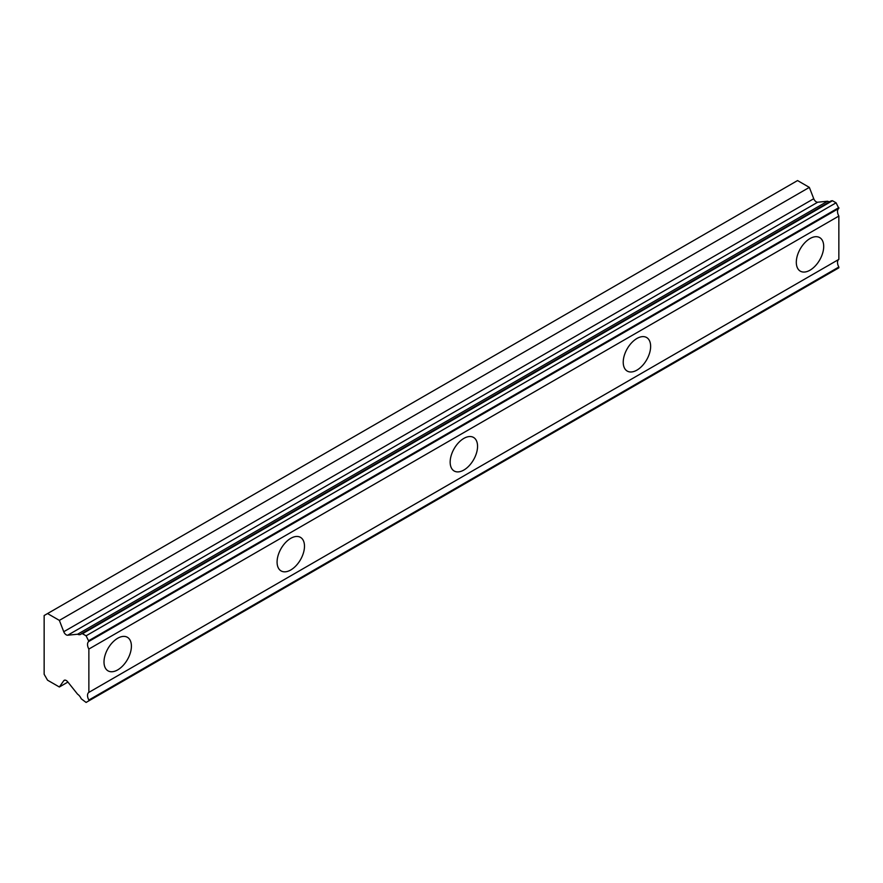 <?xml version="1.0" encoding="UTF-8"?>
<svg xmlns="http://www.w3.org/2000/svg" width="883" height="883" viewBox="0 0 883 883"><rect width="100%" height="100%" fill="white"/><g stroke="black" fill="none" stroke-linecap="round" stroke-linejoin="round"><path stroke-width="1.32" d="M810.009 270.198A19.382 11.192 120 0 0 822.658 253.123A19.382 11.192 120 0 0 819.689 237.593A19.382 11.192 120 0 0 810.009 238.553A19.382 11.192 120 0 0 797.349 255.629A19.382 11.192 120 0 0 800.318 271.158A19.382 11.192 120 0 0 810.009 270.198M117.704 669.888A19.382 11.192 120 0 0 130.364 652.813A19.382 11.192 120 0 0 127.395 637.294A19.382 11.192 120 0 0 117.704 638.254A19.382 11.192 120 0 0 105.044 655.329A19.382 11.192 120 0 0 108.013 670.848A19.382 11.192 120 0 0 117.704 669.888M290.783 569.965A19.382 11.192 120 0 0 303.443 552.89A19.382 11.192 120 0 0 300.474 537.361A19.382 11.192 120 0 0 290.783 538.321A19.382 11.192 120 0 0 278.123 555.396A19.382 11.192 120 0 0 281.092 570.926A19.382 11.192 120 0 0 290.783 569.965M463.851 470.043A19.382 11.192 120 0 0 476.511 452.968A19.382 11.192 120 0 0 473.542 437.438A19.382 11.192 120 0 0 463.851 438.398A19.382 11.192 120 0 0 451.202 455.473A19.382 11.192 120 0 0 454.171 471.003A19.382 11.192 120 0 0 463.851 470.043M636.93 370.12A19.382 11.192 120 0 0 649.59 353.045A19.382 11.192 120 0 0 646.621 337.516A19.382 11.192 120 0 0 636.93 338.476A19.382 11.192 120 0 0 624.27 355.551A19.382 11.192 120 0 0 627.239 371.081A19.382 11.192 120 0 0 636.93 370.12M67.704 635.219A4.084 2.351 60 0 1 66.247 634.833A4.084 2.351 60 0 1 63.753 631.72L59.36 620.385L47.55 613.564L44.15 615.528L44.15 674.292L47.55 680.186L59.36 686.996L63.753 680.727A4.084 2.351 60 0 1 64.205 680.307A4.084 2.351 60 0 1 67.704 681.808L77.594 694.204A6.733 3.885 60 0 1 81.236 698.784L86.093 702.438L88.863 700.837L88.863 700.031A6.733 3.885 60 0 1 88.863 692.382L88.863 649.06A6.733 3.885 60 0 1 88.863 641.422L86.093 635.815L82.483 633.74L81.236 633.862A6.733 3.885 60 0 1 80.618 634.38A6.733 3.885 60 0 1 77.594 634.226L67.704 635.219L817.691 202.218A4.084 2.351 -120 0 1 816.234 201.832A4.084 2.351 -120 0 1 813.74 198.719L809.347 187.384L797.548 180.562L47.55 613.564M81.236 633.862L831.223 200.86L832.47 200.739L836.08 202.814L838.85 208.421A6.733 3.885 60 0 0 838.85 216.059L88.863 649.06M88.863 700.837L838.85 267.836L838.85 267.019A6.733 3.885 60 0 1 838.85 259.381L838.85 216.059M829.854 201.655A6.733 3.885 -120 0 1 827.581 201.225L817.691 202.218M88.863 641.422L838.85 208.421M838.85 259.381L88.863 692.382M838.85 267.019L88.863 700.031M67.914 682.062L59.36 686.996M809.347 187.384L59.36 620.385M827.581 201.225L77.594 634.226M88.863 640.616L838.85 207.615M86.093 635.815L836.08 202.814M832.47 200.739L82.483 633.74M63.753 680.727L64.801 680.12M813.74 198.719L63.753 631.72"/></g></svg>
